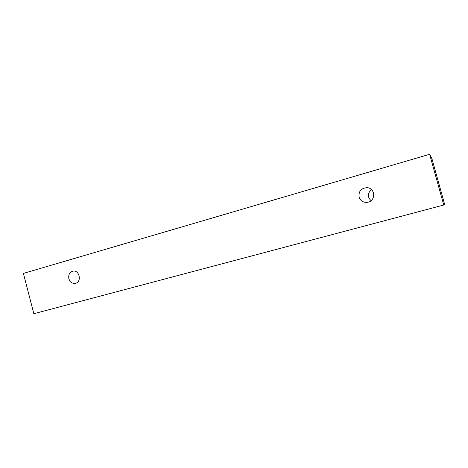 <?xml version="1.0" encoding="UTF-8"?>
<svg xmlns="http://www.w3.org/2000/svg" width="468" height="468" viewBox="0 0 468 468"><rect width="100%" height="100%" fill="white"/><g stroke="black" fill="none" stroke-linecap="round" stroke-linejoin="round"><path stroke-width="0.7" d="M75.6 283.298L75.395 283.351C72.248 283.713 70.077 282.175 68.878 278.723C68.24 274.774 69.562 272.253 72.838 271.159C79.314 269.568 82.105 281.83 75.6 283.298M359.067 197.057C358.511 191.137 361.255 188.013 367.304 187.674C375.19 188.2 375.968 200.392 368.24 202.135L366.637 202.398C362.823 202.363 360.301 200.579 359.067 197.057M23.4 273.4L429.636 154.282L443.746 205.019L33.842 313.718L23.4 273.4M371.557 189.645C367.444 193.214 367.275 196.893 371.048 200.678M429.636 154.282L431.982 158.839L444.6 204.218L443.746 205.019"/></g></svg>
